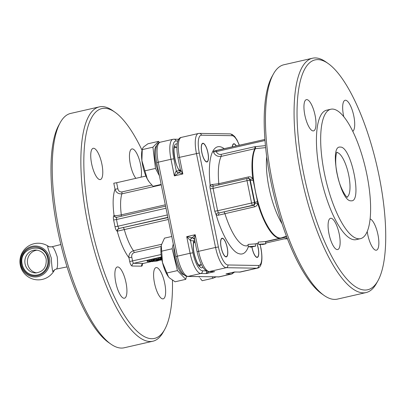 <?xml version="1.0" encoding="UTF-8"?>
<svg xmlns="http://www.w3.org/2000/svg" width="406" height="406" viewBox="0 0 406 406"><rect width="100%" height="100%" fill="white"/><g stroke="black" fill="none" stroke-linecap="round" stroke-linejoin="round"><path stroke-width="0.61" d="M156.543 259.601L159.233 259.17L156.493 259.363M151.047 261.094L152.554 260.688L151.022 260.951M149.728 261.104L151.463 260.703L149.692 260.911M156.406 261.043L153.778 261.215L155.579 260.809L156.995 260.84L156.406 261.043L156.356 260.789M151.413 260.459L154.021 260.495L150.235 261.357L147.414 261.545L151.413 260.459L151.23 259.566L152.92 259.454M147.236 260.652L151.23 259.566M147.414 261.545L147.327 260.464M152.773 259.586L153.965 259.439L154.021 260.495M152.823 259.368L153.103 260.347M156.868 261.053L158.482 260.611L156.214 260.556L152.286 261.444L156.868 261.053M158.482 260.611L158.086 260.18M152.189 260.962L152.641 261.652M160.598 259.617L157.665 260.15L161.776 259.211M159.03 260.261L158.974 259.977L159.03 260.276L160.654 259.612M159.203 260.317L161.796 259.911M162.283 259.698L160.796 259.942L161.827 259.485M160.842 258.485L161.253 258.394M157.574 259.703L157.665 260.15L157.284 260.282M158.447 258.881L160.74 258.937L156.863 259.825L154.473 259.784L158.447 258.881L158.264 257.988L160.558 258.043M154.65 259.099L154.29 258.891L158.264 257.988M154.833 259.992L154.29 258.891M160.203 257.835L160.74 258.937M161.431 257.247L161.486 257.521M161.415 257.343L160.964 257.5L161.344 257.363L161.603 258.236M49.075 246.787L47.588 246.092C47.751 247.599 48.989 251.563 51.293 257.983C51.669 264.758 52.161 269.279 52.77 271.553L54.48 269.909M56.297 269.071C57.591 268.589 57.911 264.529 57.241 256.886C54.901 249.71 53.074 246.361 51.765 246.828L60.844 244.529M60.839 244.524L51.765 246.828M256.815 243.534A9.338 2.903 -102.9 0 1 257.876 246.904A9.338 2.903 -102.9 0 1 258.054 256.45A9.338 2.903 -102.9 0 1 252.456 249.208A9.338 2.903 -102.9 0 1 251.984 246.889M201.447 146.211A9.338 2.903 -102.9 0 1 203.837 143.8A9.338 2.903 -102.9 0 1 208.303 159.025A9.338 2.903 -102.9 0 1 207.765 161.015A9.338 2.903 -102.9 0 1 203.477 157.756A9.338 2.903 -102.9 0 1 201.447 146.211M202.63 143.303A9.587 2.979 -102.9 0 1 202.741 143.298A9.587 2.979 -102.9 0 1 203.579 143.617A9.587 2.979 -102.9 0 1 203.71 143.719M141.897 160.609A19.458 6.044 -102.9 0 1 141.724 152.052A19.458 6.044 -102.9 0 1 141.963 150.524L142.267 149.017L141.897 160.609L147.302 178.945A19.458 6.044 -102.9 0 1 141.897 160.609M156.726 145.622A17.631 5.476 77.1 0 0 154.701 150.499A17.631 5.476 77.1 0 0 158.837 172.986M220.722 243.915A9.338 2.903 -102.9 0 1 223.148 238.733A9.338 2.903 -102.9 0 1 227.659 251.182A9.338 2.903 -102.9 0 1 227.081 255.942A9.338 2.903 -102.9 0 1 223.407 253.983A9.338 2.903 -102.9 0 1 220.722 243.915M221.945 238.236A9.587 2.979 -102.9 0 1 222.052 238.231A9.587 2.979 -102.9 0 1 222.894 238.55A9.587 2.979 -102.9 0 1 223.021 238.647M168.46 276.79A19.458 6.044 -102.9 0 1 168.414 276.735A19.458 6.044 -102.9 0 1 162.481 262.494A19.458 6.044 -102.9 0 1 160.954 252.76A19.458 6.044 -102.9 0 1 161.273 245.452A19.458 6.044 -102.9 0 1 161.278 245.447L162.481 262.494L168.495 276.836L169.297 277.78L175.082 281.784L185.775 279.343L186.486 276.313M173.89 246.98A17.631 5.476 77.1 0 0 173.941 250.664A17.631 5.476 77.1 0 0 183.806 274.74M232.41 146.85A9.338 2.903 -102.9 0 1 234.81 144.308A9.338 2.903 -102.9 0 1 236.231 145.977M233.607 143.81A9.587 2.979 -102.9 0 1 233.714 143.805A9.587 2.979 -102.9 0 1 234.556 144.125A9.587 2.979 -102.9 0 1 234.683 144.226M286.834 238.266A1.147 1.086 90.9 0 1 286.057 238.708L287.377 238.728M210.932 271.655L208.76 271.619C204 271.025 200.102 264.413 197.072 251.791L194.555 239.433L192.759 237.891L186.719 236.652L190.48 240.651A2.289 2.167 94 0 1 192.16 237.931L190.774 238.931L190.465 240.651M194.713 239.682L194.56 238.226L195.205 234.714L192.134 237.931M178.391 172.753A2.289 2.172 87.9 0 1 176.3 170.946L175.428 172.393L174.357 175.894L178.863 172.702L182.842 173.961L180.528 169.982M178.863 172.702L178.833 172.707C179.883 172.474 180.426 171.626 180.467 170.175L177.95 157.817C175.468 144.277 177.737 137.715 181.452 137.37A20.604 6.4 -102.9 0 0 179.462 157.35L199.285 153.001A18.316 5.689 -102.9 0 1 201.488 135.198L232.151 135.7A18.316 5.689 -102.9 0 1 239.246 145.287M234.303 272.035L233.963 272.106M213.033 186.486L213.815 186.06L211.856 184.568L210.146 185.055A2.289 1.939 -161.6 0 0 213.033 186.486L213.074 188.389L247.015 180.645L251.568 203.015L254.42 202.543L249.868 180.168L247.015 180.645A2.289 0.71 -102.9 0 1 246.909 179.061A2.289 0.71 -102.9 0 1 247.239 178.422A2.289 0.71 -102.9 0 1 247.295 178.417A2.289 2.172 90.9 0 1 249.868 180.168L250.294 180.178A2.289 0.655 172.7 0 0 253.141 180.234L252.74 178.721C251.816 177.194 250.406 176.595 248.508 176.915L218.809 183.695L211.856 184.568M248.609 178.376L247.787 178.366A2.289 2.289 0 0 0 247.239 178.422L213.622 186.095L247.188 178.442M248.127 178.432L249.624 178.741L250.111 179.396L254.846 202.553L254.42 202.543A2.289 2.172 90.9 0 1 252.755 205.269L219.281 212.906L218.362 212.678A2.289 1.766 -36.1 0 0 216.251 215.068L218.103 215.271L254.592 206.816C256.44 206.278 257.485 205.071 257.724 203.203L257.49 201.589A2.289 0.33 -15.6 0 0 254.846 202.553L254.821 204.279L253.593 205.279L219.281 212.906L218.103 215.271M250.111 179.396L252.74 178.721A48.075 14.936 -102.9 0 1 254.79 148.713L265.651 147.632M265.453 145.632L254.795 146.703L221.148 154.381C218.935 154.65 217.317 153.727 216.281 151.616L213.383 151.945L213.906 150.996L264.925 139.425L216.418 150.499A1.147 0.355 77.1 0 0 216.393 150.504A1.147 0.355 77.1 0 0 216.225 150.824A1.147 0.355 77.1 0 0 216.281 151.616L265.006 140.491M232.298 146.87A9.587 2.979 -102.9 0 1 233.719 143.78A9.587 2.979 -102.9 0 1 233.947 143.754A9.587 2.979 -102.9 0 1 236.343 145.952M202.97 143.247A9.587 2.979 -102.9 0 1 207.857 152.311A9.587 2.979 -102.9 0 1 207.009 161.964A9.587 2.979 -102.9 0 1 206.781 161.989A9.587 2.979 -102.9 0 1 201.894 152.925A9.587 2.979 -102.9 0 1 202.741 143.272A9.587 2.979 -102.9 0 1 202.97 143.247M207.684 161.141A9.587 2.979 -102.9 0 1 207.613 161.289A9.587 2.979 -102.9 0 1 206.893 161.984M222.285 238.18A9.587 2.979 -102.9 0 1 227.172 247.244A9.587 2.979 -102.9 0 1 226.325 256.896A9.587 2.979 -102.9 0 1 226.096 256.917A9.587 2.979 -102.9 0 1 221.209 247.853A9.587 2.979 -102.9 0 1 222.057 238.2A9.587 2.979 -102.9 0 1 222.285 238.18M227 256.074A9.587 2.979 -102.9 0 1 226.924 256.216A9.587 2.979 -102.9 0 1 226.208 256.917M256.902 243.514A9.587 2.979 -102.9 0 1 257.297 257.404A9.587 2.979 -102.9 0 1 257.074 257.424A9.587 2.979 -102.9 0 1 251.903 246.904M257.977 256.582A9.587 2.979 -102.9 0 1 257.901 256.724A9.587 2.979 -102.9 0 1 257.181 257.424M370.079 218.961A16.027 4.979 -102.9 0 1 377.956 234.698A16.027 4.979 -102.9 0 1 376.398 250.187A16.027 4.979 -102.9 0 1 376.017 250.228A16.027 4.979 -102.9 0 1 367.207 231.486M330.926 218.266A16.027 4.979 -102.9 0 1 339.096 233.414A16.027 4.979 -102.9 0 1 337.68 249.553A16.027 4.979 -102.9 0 1 337.3 249.594A16.027 4.979 -102.9 0 1 329.124 234.44A16.027 4.979 -102.9 0 1 330.545 218.306A16.027 4.979 -102.9 0 1 330.926 218.266M306.784 99.602A16.027 4.979 -102.9 0 1 314.954 114.756A16.027 4.979 -102.9 0 1 313.533 130.889A16.027 4.979 -102.9 0 1 313.158 130.93A16.027 4.979 -102.9 0 1 304.982 115.776A16.027 4.979 -102.9 0 1 306.403 99.643A16.027 4.979 -102.9 0 1 306.784 99.602M343.74 116.588A16.027 4.979 -102.9 0 1 345.125 100.277A16.027 4.979 -102.9 0 1 345.501 100.236A16.027 4.979 -102.9 0 1 353.474 114.482A16.027 4.979 -102.9 0 1 352.794 131.29M366.816 174.291A66.391 20.625 -102.9 0 1 360.416 238.672A66.391 20.625 -102.9 0 1 324.47 173.601A66.391 20.625 -102.9 0 1 330.87 109.219A66.391 20.625 -102.9 0 1 366.816 174.291M360.416 238.672L356.174 239.641A66.391 20.625 -102.9 0 1 320.227 174.57A66.391 20.625 -102.9 0 1 326.627 110.188L330.87 109.219M379.001 175.529A117.902 36.626 -102.9 0 1 377.869 280.886A117.902 36.626 -102.9 0 1 303.8 174.301A117.902 36.626 -102.9 0 1 328.276 63.615A117.902 36.626 -102.9 0 1 379.001 175.529M377.869 280.886L376.453 283.424A120.191 37.337 -102.9 0 1 366.024 292.579A120.191 37.337 -102.9 0 1 300.947 174.773A120.191 37.337 -102.9 0 1 312.534 58.22A120.191 37.337 -102.9 0 1 325.901 61.94L328.276 63.615M366.024 292.579L337.386 299.115A120.191 37.337 -102.9 0 1 324.018 295.395A120.191 37.337 -102.9 0 1 272.309 181.309A120.191 37.337 -102.9 0 1 273.466 73.907A120.191 37.337 -102.9 0 1 283.895 64.757L312.534 58.22M324.018 295.395L321.643 293.716A117.902 36.626 -102.9 0 1 270.919 181.807A117.902 36.626 -102.9 0 1 272.05 76.45L273.466 73.907M142.029 150.205A117.902 36.626 77.1 0 0 115.06 112.284A117.902 36.626 77.1 0 0 90.589 222.965A117.902 36.626 77.1 0 0 164.653 329.55A117.902 36.626 77.1 0 0 172.448 280.287M115.06 112.284L112.685 110.605A120.191 37.337 77.1 0 0 99.318 106.885A120.191 37.337 77.1 0 0 87.737 223.437A120.191 37.337 77.1 0 0 152.813 341.243A120.191 37.337 77.1 0 0 163.242 332.093L164.653 329.55M99.318 106.885L70.68 113.421A120.191 37.337 77.1 0 0 60.25 122.576A120.191 37.337 77.1 0 0 59.093 229.974A120.191 37.337 77.1 0 0 110.802 344.06A120.191 37.337 77.1 0 0 124.17 347.78L152.813 341.243M60.25 122.576L58.84 125.114A117.902 36.626 77.1 0 0 57.703 230.471A117.902 36.626 77.1 0 0 108.427 342.385L110.802 344.06M151.869 185.095L121.846 191.947C119.74 192.043 118.415 190.987 117.872 188.78L115.02 189.252C116.06 192.561 118.354 194.088 121.886 193.84L161.253 184.857M117.872 188.78L116.639 182.73L113.787 183.202L115.02 189.252C112.873 195.179 112.563 203.949 114.076 215.556A4.578 1.421 77.1 0 0 113.634 219.996L114.999 226.71A4.578 1.421 77.1 0 0 117.258 231.197L168.297 219.494M143.354 263.423A2.289 0.71 -102.9 0 1 143.303 263.443A2.289 0.71 -102.9 0 1 143.247 263.448L133.757 263.296A2.289 0.71 -102.9 0 1 132.574 261.043L131.798 257.231L128.946 257.708L129.722 261.515A4.578 1.421 77.1 0 0 132.092 266.016L141.582 266.169A4.578 1.421 77.1 0 0 142.394 263.966M156.432 267.564A16.027 4.979 -102.9 0 1 164.603 282.718A16.027 4.979 -102.9 0 1 163.187 298.852A16.027 4.979 -102.9 0 1 162.806 298.892A16.027 4.979 -102.9 0 1 154.635 283.743A16.027 4.979 -102.9 0 1 156.051 267.605A16.027 4.979 -102.9 0 1 156.432 267.564M117.71 266.93A16.027 4.979 -102.9 0 1 125.885 282.084A16.027 4.979 -102.9 0 1 124.464 298.217A16.027 4.979 -102.9 0 1 124.084 298.258A16.027 4.979 -102.9 0 1 115.913 283.109A16.027 4.979 -102.9 0 1 117.334 266.97A16.027 4.979 -102.9 0 1 117.71 266.93M93.568 148.271A16.027 4.979 -102.9 0 1 101.744 163.42A16.027 4.979 -102.9 0 1 100.323 179.553A16.027 4.979 -102.9 0 1 99.942 179.594A16.027 4.979 -102.9 0 1 91.771 164.445A16.027 4.979 -102.9 0 1 93.192 148.307A16.027 4.979 -102.9 0 1 93.568 148.271M135.878 178.341A16.027 4.979 -102.9 0 1 129.819 161.258A16.027 4.979 -102.9 0 1 131.909 148.941A16.027 4.979 -102.9 0 1 132.29 148.9A16.027 4.979 -102.9 0 1 139.319 159.695A16.027 4.979 -102.9 0 1 141.09 177.148M206.4 270.888L206.522 272.583L206.187 273.593L209.004 271.624M194.713 240.2L193.743 240.88C192.424 247.528 193.667 255.095 197.468 263.59L198.722 265.651L200.589 267.539L201.726 267.904L202.904 267.341M199.412 266.118L199.752 266.118C199.605 266.356 198.813 265.316 197.372 263.007C193.855 254.882 192.662 247.909 193.789 242.098L194.743 241.413A12.591 3.913 -102.9 0 1 194.966 241.443M193.789 242.098L193.743 240.88L190.48 240.651L192.951 252.791L190.099 253.263L186.719 236.652L195.205 234.714L198.585 251.324L215.556 247.452A20.604 6.4 77.1 0 0 226.223 267.696A2.289 2.172 -89.1 0 0 227.888 264.976A18.316 5.689 -102.9 0 1 218.408 246.98L199.285 153.001M177.112 144.023A14.88 4.623 77.1 0 0 176.458 143.886A14.88 4.623 77.1 0 0 174.052 154.442A14.88 4.623 77.1 0 0 179.488 170.83L180.365 171.342M173.829 158.812A18.316 5.689 -102.9 0 1 176.026 141.009A2.289 2.172 -89.1 0 0 173.946 139.202L172.966 139.304A20.604 6.4 77.1 0 0 170.977 159.284L173.829 158.812L176.3 170.946L179.488 170.83A2.289 1.771 -36.3 0 0 179.213 169.957C174.676 165.262 172.829 146.246 174.803 146.49L174.494 146.637M178.767 172.723L177.234 172.388L176.285 170.951M178.508 172.753L178.833 172.707M131.798 257.231C131.437 254.978 132.234 253.435 134.188 252.608A2.289 0.71 77.1 0 0 133.873 251.527A2.289 0.71 77.1 0 0 133.457 250.71C130.143 251.994 128.636 254.323 128.946 257.708C124.368 251.669 120.47 242.829 117.258 231.197A2.289 2.152 -76.9 0 1 118.978 228.482L117.852 226.238L114.999 226.71M116.639 182.73L145.927 176.047M167.906 217.58L119.049 228.482L117.75 229.461L117.451 231.161M167.861 217.342L118.978 228.482M116.705 217.306A2.289 2.177 77.6 0 1 116.695 217.306A2.289 2.177 77.6 0 1 114.076 215.556L115.213 216.992L116.776 217.296L165.582 206.157L116.689 217.306L116.486 219.524L113.634 219.996M165.313 204.812L121.313 214.85C118.207 215.505 115.862 215.748 114.284 215.586M265.727 243.082L287.169 238.19M258.526 244.316L258.175 242.098L265.397 241.55L265.884 243.788L258.526 244.316A50.364 15.646 77.1 0 0 259.13 244.529L263.829 244.28L265.884 243.788M262.322 244.163L262.418 244.585L264.311 244.128M248.345 246.64A50.364 15.646 77.1 0 0 248.944 246.853L253.552 246.417L250.411 247.132A50.364 15.646 77.1 0 0 250.872 247.142L255.699 246.112L248.345 246.64L247.995 244.422L255.212 243.874L255.699 246.112M252.217 246.833L254.014 246.422M250.319 246.66L250.411 247.132M213.383 151.945C214.921 155.331 217.509 156.812 221.143 156.396L254.79 148.713A2.289 0.71 -102.9 0 0 254.927 147.891A2.289 0.71 -102.9 0 0 254.795 146.703M255.628 146.566L255.384 148.621C248.477 160.949 254.922 203.629 266.869 224.706A48.04 14.926 -102.9 0 0 280.176 238.023A48.04 14.926 -102.9 0 0 281.835 237.754L286.387 236.14M216.418 150.499L213.957 150.991M265.402 241.575L280.734 238.073A48.075 14.936 -102.9 0 1 266.28 224.863A48.075 14.936 -102.9 0 1 257.724 203.203L254.998 203.406M208.76 271.619A2.289 2.172 -89.1 0 0 209.252 271.568L226.223 267.696L256.886 268.199A20.604 6.4 77.1 0 0 257.379 268.148L240.403 272.02L234.272 272.04M194.525 239.124L193.774 238.246L192.759 237.891M284.241 238.86L284.565 238.865A41.782 39.6 -89.1 0 0 287.402 238.804M284.479 238.804A41.782 39.6 -89.1 0 0 286.057 238.708M173.271 243.94L172.139 248.776L177.432 270.599L166.734 273.04M172.139 248.776L161.446 251.218M171.758 236.49L164.501 238.144L161.365 245.051M177.432 270.599L185.775 279.343M149.241 181.984A19.458 6.044 -102.9 0 1 149.098 181.802A19.458 6.044 -102.9 0 1 147.302 178.945L149.433 182.243L153.042 186.288L161.167 184.431M159.264 142.567L158.609 141.339L152.92 147.175L155.483 168.429L144.79 170.87M152.92 147.175L142.227 149.616M158.609 141.339L147.916 143.78L143.46 147.068L142.267 149.017M155.483 168.429L159.396 175.742M199.016 276.653L199.392 277.242A19.458 6.044 -102.9 0 1 198.965 276.648M200.254 278.379L202.163 280.724L212.856 278.283L216.038 276.933M212.216 276.867L212.856 278.283M157.406 259.581L157.33 259.195M158.639 259.378L158.584 259.119M158.046 259.495L157.97 259.13M155.823 261.159L155.747 260.799M155.188 261.246L155.112 260.865M149.261 260.896L149.078 260.002M153.504 260.393L153.321 259.5M156.214 260.556L156.087 259.926M153.904 261.002L153.813 260.561M157.279 260.256L157.178 259.774M156.107 259.338L155.924 258.444M161.136 258.363L160.964 257.5M132.092 266.016A2.289 2.172 -89.1 0 1 133.757 263.296L161.405 256.983M141.582 266.169A2.289 2.172 -89.1 0 1 143.247 263.448L152.093 261.434L143.303 263.443L142.207 264.032M49.055 246.782L51.74 246.828L49.603 246.909L47.588 246.092M49.491 258.221A15.494 14.682 -89.1 0 0 32.054 246.356A15.494 14.682 -89.1 0 0 20.777 264.773A15.494 14.682 -89.1 0 0 38.215 276.638A15.494 14.682 -89.1 0 0 49.491 258.221M25.086 263.93A11.449 10.85 90.9 0 1 35.88 250.06C41.229 250.492 44.66 253.491 46.177 259.058C46.726 267.366 43.168 271.995 35.505 272.954A11.449 10.85 90.9 0 1 25.086 263.93M47.69 258.592C44.954 241.093 17.92 247.259 22.234 264.402A13.738 13.017 -89.1 0 0 37.692 274.918A13.738 13.017 -89.1 0 0 47.69 258.592M37.149 250.162A11.449 10.85 -89.1 0 0 27.638 263.971A11.449 10.85 -89.1 0 0 36.779 272.893M21.503 264.565A14.525 13.763 90.9 0 1 32.074 247.3A14.525 13.763 90.9 0 1 48.421 258.424A14.525 13.763 90.9 0 1 37.849 275.689A14.525 13.763 90.9 0 1 21.503 264.565M197.072 251.791L198.585 251.324A20.604 6.4 -102.9 0 0 209.252 271.568L214.672 271.66L210.43 272.629L206.187 273.593L200.767 273.507A2.289 2.172 90.9 0 0 202.432 270.787A18.316 5.689 -102.9 0 1 192.951 252.791M178.072 157.843L179.462 157.35L182.842 173.961L174.357 175.894L170.977 159.284L158.249 162.192A20.604 6.4 -102.9 0 1 160.233 142.212C156.518 142.557 154.25 149.119 156.736 162.659L158.249 162.192L177.366 256.166L190.099 253.263A20.604 6.4 77.1 0 0 200.767 273.507L188.034 276.41A20.604 6.4 -102.9 0 1 177.366 256.166L175.854 256.638L156.736 162.659M240.403 272.02A20.604 6.4 -102.9 0 1 239.916 272.071L234.495 271.984L226.01 273.918L231.43 274.009A20.604 6.4 77.1 0 0 231.917 273.959L234.622 272.045M221.148 154.381A2.289 0.71 -102.9 0 1 221.275 155.574A2.289 0.71 -102.9 0 1 221.143 156.396C218.489 162.202 217.712 171.302 218.809 183.695A2.289 0.71 -102.9 0 1 218.768 184.796A2.289 0.71 -102.9 0 1 218.722 184.928M248.284 178.371A2.289 0.71 77.1 0 0 248.467 178.016A2.289 0.71 77.1 0 0 248.508 176.915M218.362 212.678L217.626 210.765L251.568 203.015A2.289 0.71 -102.9 0 0 252.106 204.604A2.289 0.71 -102.9 0 0 252.755 205.269L253.593 205.279A2.289 0.71 -102.9 0 1 254.1 205.71A2.289 0.71 -102.9 0 1 254.592 206.816M223.889 212.059A2.289 0.71 -102.9 0 1 224.401 212.49A2.289 0.71 -102.9 0 1 224.894 213.597A48.075 14.936 -102.9 0 0 243.874 245.442A48.075 14.936 -102.9 0 0 247.081 245.757L248.167 245.508M224.239 148.713A54.947 17.067 -102.9 0 0 219.093 146.637A54.947 17.067 -102.9 0 0 210.146 185.055A4.578 1.421 77.1 0 0 210.222 188.861L213.074 188.389L217.626 210.765L214.774 211.237L216.251 215.068C221.742 234.384 231.75 251.629 238.581 253.547A54.947 17.067 -102.9 0 0 248.365 246.65M210.222 188.861L214.774 211.237M257.49 201.589L253.141 180.234M336.858 152.539A22.893 7.11 -102.9 0 1 348.703 175.032A22.893 7.11 -102.9 0 1 347.013 197.047M351.109 200.797C362.746 202.645 351.144 145.617 340.182 147.094C328.54 145.246 340.142 202.274 351.109 200.797M281.982 223.645A46.457 14.433 -102.9 0 1 266.722 156.792M232.151 135.7A2.289 2.172 90.9 0 0 230.065 133.894L199.402 133.391A2.289 2.172 90.9 0 1 201.488 135.198M199.402 133.391L198.422 133.493A20.604 6.4 77.1 0 0 196.438 153.473L215.556 247.452L218.408 246.98M239.423 272.121L256.886 268.199A2.289 2.172 -89.1 0 0 258.556 265.478L227.888 264.976M260.089 244.392L260.753 247.67A18.316 5.689 -102.9 0 1 258.556 265.478M260.2 244.376L260.753 247.67M123.231 227.776A2.289 0.71 -102.9 0 1 123.784 228.273A2.289 0.71 -102.9 0 1 124.297 229.537A34.343 10.668 77.1 0 0 133.457 250.71L161.563 244.295M121.846 191.947A2.289 0.71 -102.9 0 1 121.973 193.033A2.289 0.71 -102.9 0 1 121.886 193.84A34.343 10.668 77.1 0 0 121.313 214.85A2.289 0.71 -102.9 0 1 121.313 216.104A2.289 0.71 -102.9 0 1 121.272 216.261M161.101 254.532L129.722 261.515M233.085 272.314L232.795 273.01L231.43 274.009L218.702 276.912L188.034 276.41A2.289 2.172 -89.1 0 1 187.542 276.466C182.781 275.867 178.889 269.259 175.854 256.638M206.263 270.848L202.432 270.787M200.747 264.641A12.591 3.913 -102.9 0 1 199.625 266.047M174.717 146.607A12.591 3.913 -102.9 0 1 174.793 146.607A12.591 3.913 -102.9 0 1 176.336 147.388M176.026 141.009L177.838 141.039M218.21 276.968A2.289 2.172 -89.1 0 0 218.702 276.912A20.604 6.4 -102.9 0 0 219.189 276.862L187.542 276.466M134.188 252.608L161.101 246.467M167.368 214.936L117.852 226.238L116.486 219.524L166.003 208.222M265.453 241.809L286.697 236.957M192.571 237.88A2.289 2.167 -86 0 0 192.16 237.931M147.236 261.505L147.053 260.611M154.285 260.363L154.102 259.47M153.158 260.292L152.976 259.398M158.472 259.591L158.655 260.485M151.935 260.672L152.118 261.565M157.071 259.383L157.249 260.276M154.3 259.906L154.118 259.013M160.913 258.815L160.73 257.922M161.578 258.135L161.395 257.242M161.111 258.383L160.928 257.49M54.531 269.772L56.332 269.061M203.837 143.8L203.579 143.617M176.869 147.271L174.286 147.86M223.148 238.733L222.894 238.55M195.164 242.433L193.601 242.788M234.81 144.308L234.556 144.125M49.024 246.736A18.316 18.316 0 0 0 20.3 265.199A18.316 18.316 0 0 0 54.587 269.828M226.386 273.842L234.226 272.05M173.946 139.202L178.747 139.283M180.853 171.038L179.208 169.952M231.917 273.959L219.189 276.862M172.966 139.304L160.233 142.212M198.422 133.493L181.452 137.37M260.875 247.701C263.357 261.241 261.088 267.803 257.379 268.148M230.065 133.894L232.1 134.411L234.683 136.533L237.068 140.08L239.373 145.257M346.937 197.189L347.333 197.25C347.125 198.331 340.319 189.44 337.533 175.752C334.123 162.263 336.417 151.291 337.056 152.22M255.217 243.899L258.348 243.184M247.081 245.757L246.655 245.929M280.734 238.073L281.835 237.754M56.338 269.066L67.031 266.894M201.28 264.519L198.696 265.108M227.081 255.942L226.924 256.216M149.098 181.802L149.433 182.243M180.416 169.941L179.396 170.175M207.765 161.015L207.613 161.289M258.054 256.45L257.901 256.724"/></g></svg>
